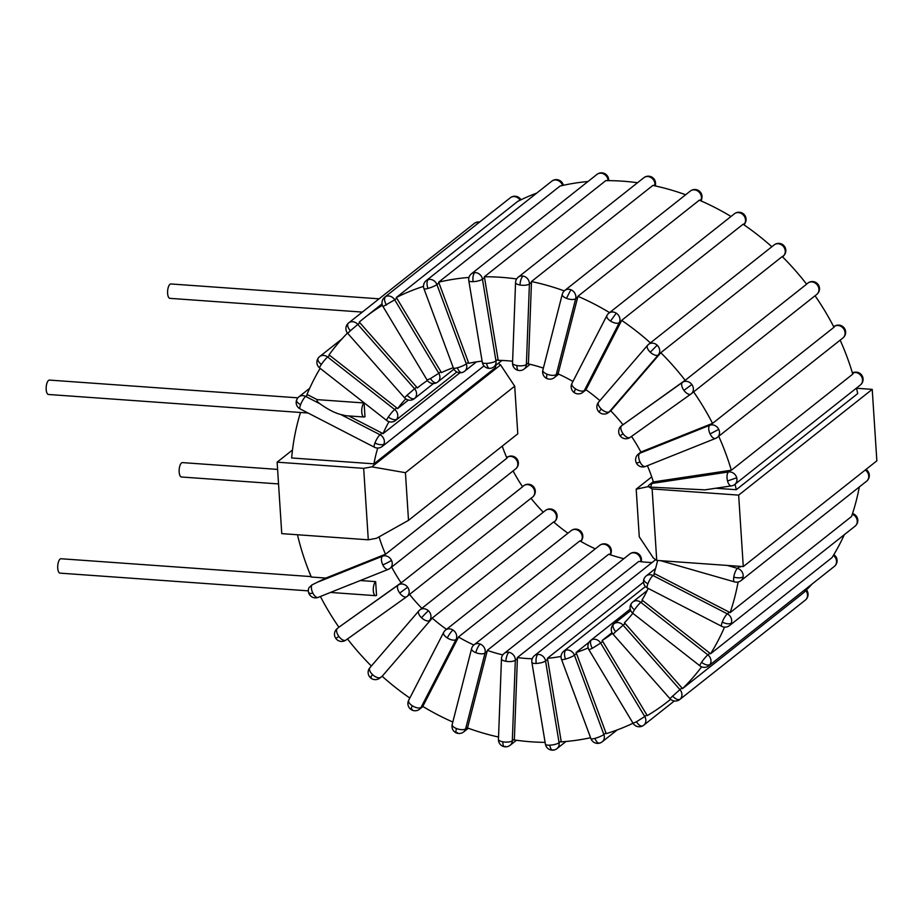 <?xml version="1.0" encoding="UTF-8"?>
<svg xmlns="http://www.w3.org/2000/svg" width="923" height="923" viewBox="0 0 923 923"><rect width="100%" height="100%" fill="white"/><g stroke="black" fill="none" stroke-linecap="round" stroke-linejoin="round"><path stroke-width="1.38" d="M737.673 566.18L739.565 566.722A7.211 6.276 51.6 0 1 740.315 566.987A244.572 212.659 -128.4 0 0 740.384 566.376M368.289 539.805L363.674 468.353L371.865 466.842L405.428 472.703L514.711 386.183L517.791 433.822L408.508 520.341L376.492 538.294L368.289 539.805L281.757 533.632L277.131 462.169L292.487 450.009M856.509 388.248L872.223 389.368L876.85 460.831L743.28 566.584L656.738 560.399L653.403 558.069L639.27 536.817L636.189 489.178L647.808 486.709A7.211 7.211 0 0 1 649.642 484.54L653.299 481.644M647.404 465.688A156.783 136.316 51.6 0 1 653.415 481.991A7.211 6.276 51.6 0 1 654.372 481.771L730.578 470.326A7.211 6.276 51.6 0 1 731.339 470.257L852.771 374.127A244.572 212.659 -128.4 0 0 840.161 340.149M715.983 438.171A7.211 6.276 -128.4 0 0 717.356 437.375A7.211 6.276 -128.4 0 0 718.752 429.368A7.211 6.276 -128.4 0 0 709.775 425.272L711.841 423.645A7.211 6.276 51.6 0 1 712.544 423.415L833.977 327.273A244.572 212.659 -128.4 0 0 815.055 295.752L816.774 294.414A7.211 6.276 51.6 0 1 816.555 294.575M684.543 380.714L621.64 425.734A7.211 6.276 -128.4 0 0 621.421 425.895A7.211 7.211 0 0 0 620.083 435.818L623.106 433.764A7.211 3.554 -125.5 0 1 621.64 425.734L682.478 382.353A7.211 3.554 54.5 0 0 683.943 390.383A7.211 3.554 54.5 0 0 690.923 394.04A7.211 3.554 54.5 0 0 690.992 393.983A7.211 6.276 -128.4 0 0 691.212 393.821A7.211 6.276 -128.4 0 0 691.846 384.522A7.211 6.276 -128.4 0 0 682.478 382.353L684.543 380.714A7.211 6.276 51.6 0 1 685.166 380.334L806.598 284.192A244.572 212.659 -128.4 0 0 782.231 256.559L660.799 352.701A7.211 6.276 51.6 0 1 660.349 353.29L611.395 410.135A7.211 6.276 51.6 0 1 610.703 410.804A156.783 136.316 51.6 0 1 622.944 424.695M771.836 246.753A244.572 212.659 -128.4 0 0 743.084 224.231L621.652 320.362A7.211 6.276 51.6 0 1 621.352 321.054L586.405 388.883A7.211 6.276 51.6 0 1 585.886 389.702A156.783 136.316 51.6 0 1 599.904 400.651M731.004 216.478A244.572 212.659 -128.4 0 0 699.334 200.164L577.902 296.295A7.211 6.276 51.6 0 1 577.752 297.056L558.346 372.904A7.211 6.276 51.6 0 1 558.023 373.838A156.783 136.316 51.6 0 1 572.941 381.464M685.662 194.753A244.572 212.659 -128.4 0 0 652.884 185.419L531.452 281.55A7.211 6.276 51.6 0 1 531.463 282.346L528.452 362.889A7.211 6.276 51.6 0 1 528.337 363.916A156.783 136.316 51.6 0 1 543.382 368.115M516.649 278.965A244.572 212.659 -128.4 0 0 484.344 276.773L605.776 180.643A244.572 212.659 51.6 0 1 637.516 182.742M587.997 181.508A244.572 212.659 -128.4 0 0 560.065 186.031L438.633 282.173A7.211 6.276 51.6 0 1 438.956 282.934L468.399 362.266A7.211 6.276 51.6 0 1 468.711 363.304A156.783 136.316 51.6 0 1 482.094 361.135M536.771 193.069A244.572 212.659 -128.4 0 0 517.745 201.364L396.313 297.506A7.211 6.276 51.6 0 1 396.775 298.198L440.871 371.669A7.211 6.276 51.6 0 1 441.367 372.65A156.783 136.316 51.6 0 1 453.262 367.7M409.581 594.412A156.783 136.316 51.6 0 0 421.846 608.326L543.278 512.196A156.783 136.316 51.6 0 1 531.002 498.27L409.581 594.412A7.211 6.276 51.6 0 1 409.062 594.874A7.211 6.276 51.6 0 1 408.843 595.035M567.945 533.182A156.783 136.316 51.6 0 1 553.615 521.945L432.183 618.087A7.211 6.276 51.6 0 1 431.618 618.871L382.653 675.717A7.211 6.276 51.6 0 1 382.134 676.236A244.572 212.659 -128.4 0 0 409.835 698.042M595.289 548.85A156.783 136.316 51.6 0 1 579.898 540.866L458.466 637.008A7.211 6.276 51.6 0 1 458.085 637.92L423.138 705.76A7.211 6.276 51.6 0 1 422.757 706.395A244.572 212.659 -128.4 0 0 452.824 722.04M623.867 558.68A156.783 136.316 51.6 0 1 608.707 554.227L487.275 650.369A7.211 6.276 51.6 0 1 487.102 651.373L467.696 727.22A7.211 6.276 51.6 0 1 467.465 727.935A244.572 212.659 -128.4 0 0 498.547 737.039M532.236 658.757A156.783 136.316 51.6 0 1 517.341 657.568L638.774 561.438A156.783 136.316 -128.4 0 0 652.019 562.557M729.401 612.226L655.053 573.887L652.988 575.525A7.211 6.276 -128.4 0 0 646.215 575.929A7.211 7.211 0 0 0 643.954 579.033A7.211 3.161 20.7 0 0 647.9 583.798A7.211 1.65 -62.7 0 1 652.988 575.525L727.336 613.853A7.211 1.65 117.3 0 0 722.248 622.137A7.211 1.65 117.3 0 0 721.74 626.336A7.211 7.211 0 0 0 729.528 625.575A7.211 6.276 -128.4 0 0 731.281 623.14A7.211 6.276 -128.4 0 0 727.336 613.853L729.401 612.226A7.211 6.276 51.6 0 1 730.116 612.641L851.548 516.499A244.572 212.659 -128.4 0 0 859.325 486.952M631.655 603.204A7.211 3.438 33.9 0 0 631.297 603.584A7.211 3.438 33.9 0 0 634.493 609.826A7.211 0.958 -51.9 0 1 640.827 602.35L707.872 654.869A7.211 0.958 128.1 0 0 701.538 662.345A7.211 0.958 128.1 0 0 699.876 665.818A7.211 7.211 0 0 0 708.806 665.795A7.211 6.276 -128.4 0 0 709.96 664.548A7.211 6.276 -128.4 0 0 707.872 654.869L709.937 653.242A7.211 6.276 51.6 0 1 710.56 653.784L831.992 557.642A244.572 212.659 -128.4 0 0 844.314 534.694M681.993 687.97L625.194 623.567L623.129 625.206A7.211 6.276 -128.4 0 0 614.014 623.775A7.211 6.276 -128.4 0 0 613.726 624.029A7.211 3.554 47.6 0 0 613.633 624.11A7.211 3.554 47.6 0 0 615.699 631.644L623.129 625.206L679.928 689.608L669.89 698.607A7.211 7.211 0 0 0 679.778 699.496L679.778 699.496A7.211 6.276 -128.4 0 0 680.066 699.242A7.211 6.276 -128.4 0 0 679.928 689.608L681.993 687.97A7.211 6.276 51.6 0 1 682.524 688.627L803.945 592.485A244.572 212.659 -128.4 0 0 812.113 583.994M715.706 488.244L736.277 489.709L857.709 393.579A244.572 212.659 -128.4 0 0 856.475 388.087M407.631 587.213L399.728 593.062A7.211 3.554 54.5 0 0 406.708 596.72A7.211 3.554 54.5 0 0 406.778 596.673A7.211 6.276 -128.4 0 0 406.997 596.512A7.211 6.276 -128.4 0 0 407.631 587.213A7.211 6.276 -128.4 0 0 398.263 585.032L400.328 583.394A7.211 6.276 51.6 0 1 401.159 582.909L522.591 486.779A156.783 136.316 51.6 0 1 513.084 470.926M388.71 569.099A7.211 6.276 -128.4 0 0 390.083 568.314A7.211 6.276 -128.4 0 0 391.479 560.307A7.211 6.276 -128.4 0 0 382.503 556.211L384.568 554.573A7.211 6.276 51.6 0 1 385.502 554.285L506.935 458.154A156.783 136.316 51.6 0 1 502.25 446.121M300.494 412.477A244.572 212.659 -128.4 0 0 291.656 457.97L373.953 463.842L495.386 367.7A156.783 136.316 51.6 0 1 495.836 365.289M704.999 489.859L650.842 487.148A7.211 3.184 -98.5 0 1 652.307 483.398A7.211 6.276 -128.4 0 0 649.642 484.54M650.842 487.148A5.353 1.65 176.3 0 1 648.881 486.525L647.808 486.802M648.523 486.663L652.123 488.948L656.738 560.399M636.189 489.178L651.73 476.879M371.865 466.842L500.578 364.931L498.305 363.339M363.674 468.353L277.131 462.169M872.223 389.368L738.654 495.12L652.123 488.948M347.498 638.947A244.572 212.659 -128.4 0 0 371.346 666.025M320.408 596.5A244.572 212.659 -128.4 0 0 338.914 627.236M320.154 368.346A244.572 212.659 -128.4 0 0 307.001 394.456A7.211 6.276 51.6 0 1 307.74 394.79L317.108 399.624L364.1 402.97L364.989 416.665A7.211 2.792 -85.9 0 1 364.031 417.011A7.211 2.792 -85.9 0 1 361.712 410.839A7.211 2.792 -85.9 0 1 364.1 402.97M347.475 333.053A244.572 212.659 -128.4 0 0 329.026 354.905A7.211 6.276 51.6 0 1 329.696 355.378L396.74 407.897A7.211 6.276 51.6 0 1 397.559 408.635A156.783 136.316 51.6 0 1 405.751 398.851M382.399 305.259A244.572 212.659 -128.4 0 0 364.458 317.812A244.572 212.659 -128.4 0 0 359.243 322.104A7.211 6.276 51.6 0 1 359.82 322.704L416.631 387.106A7.211 6.276 51.6 0 1 417.3 387.983A156.783 136.316 51.6 0 1 418.961 386.645A156.783 136.316 51.6 0 1 427.43 380.53M423.519 286.372A244.572 212.659 -128.4 0 0 396.313 297.506M468.976 277.431A244.572 212.659 -128.4 0 0 438.633 282.173M514.376 739.161L517.388 658.618L515.322 660.257A7.211 6.276 -128.4 0 0 508.931 652.307A7.211 2.538 100.1 0 0 505.885 661.283A7.211 2.492 2.1 0 0 515.322 660.257L512.311 740.8A7.211 2.492 -177.9 0 1 502.873 741.827A7.211 2.492 -177.9 0 1 498.455 739.346A7.211 7.211 0 0 0 510.142 745.265A7.211 6.276 -128.4 0 0 512.311 740.8L514.376 739.161A7.211 6.276 51.6 0 1 514.296 739.946A244.572 212.659 -128.4 0 0 545.112 742.357M561.057 656.403A156.783 136.316 51.6 0 1 547.374 658.307A7.211 6.276 51.6 0 1 547.627 659.357L561.138 741.077A7.211 6.276 51.6 0 1 561.219 741.873A244.572 212.659 -128.4 0 0 590.582 737.719M605.938 732.874L576.494 653.542L574.429 655.18A7.211 6.276 -128.4 0 0 565.787 650.184A7.211 3.334 74.9 0 0 565.464 659.057A7.211 1.246 -20.4 0 0 574.429 655.18L603.873 734.512A7.211 1.246 159.6 0 1 594.908 738.388A7.211 1.246 159.6 0 1 590.939 738.688A7.211 7.211 0 0 0 602.177 741.827A7.211 6.276 -128.4 0 0 603.873 734.512L605.938 732.874A7.211 6.276 51.6 0 1 606.18 733.658A244.572 212.659 -128.4 0 0 633.016 723.217M646.815 714.91L602.731 641.439L600.665 643.077A7.211 6.276 -128.4 0 0 591.447 639.916A7.211 3.519 61.4 0 0 592.347 648.292L600.665 643.077L644.75 716.548L636.443 721.774C638.854 725.386 641.024 726.713 642.927 725.732A7.211 6.276 -128.4 0 0 643.712 725.213A7.211 6.276 -128.4 0 0 644.75 716.548L646.815 714.91A7.211 6.276 51.6 0 1 647.208 715.648A244.572 212.659 -128.4 0 0 668.09 701.33A244.572 212.659 -128.4 0 0 670.594 699.311M682.524 688.627A244.572 212.659 -128.4 0 0 701.63 666.821M710.56 653.784A244.572 212.659 -128.4 0 0 724.532 627.109M730.116 612.641A244.572 212.659 -128.4 0 0 738.1 581.998M731.339 470.257A244.572 212.659 -128.4 0 0 718.729 436.291M712.544 423.415A244.572 212.659 -128.4 0 0 693.623 391.894L815.055 295.752M685.166 380.334A244.572 212.659 -128.4 0 0 660.799 352.701M650.403 342.894A244.572 212.659 -128.4 0 0 621.652 320.362M609.572 312.62A244.572 212.659 -128.4 0 0 577.902 296.295M564.265 290.895A244.572 212.659 -128.4 0 0 531.452 281.55M736.277 489.709A244.572 212.659 -128.4 0 0 735.043 484.217M740.315 566.987L741.031 566.422M297.471 534.752A244.572 212.659 -128.4 0 0 311.282 577.025L325.842 578.063L384.568 554.573M480.214 644.069A7.211 1.961 111.7 0 0 475.795 652.653A7.211 2.965 14.4 0 0 485.036 653.011A7.211 6.276 -128.4 0 0 480.214 644.069A7.211 6.276 -128.4 0 0 474.11 644.785L599.673 545.378A7.211 6.276 51.6 0 1 605.776 544.662A7.211 6.276 51.6 0 1 610.588 553.604A7.211 2.965 14.4 0 0 611.13 552.819L610.611 554.885M611.13 552.819A7.211 7.211 0 0 0 606.815 544.328L605.776 544.662M711.841 423.645L641.785 451.67A7.211 6.276 51.6 0 0 640.92 452.108A156.783 136.316 51.6 0 0 631.517 436.406M489.686 368.381A7.211 3 -92.1 0 1 486.617 363.385A7.211 1.915 170.6 0 1 482.302 362.347A7.211 7.211 0 0 0 493.886 366.823A7.211 6.276 -128.4 0 0 495.963 360.928L498.028 359.289A7.211 6.276 51.6 0 1 498.12 360.351A156.783 136.316 51.6 0 1 512.611 361.251M498.028 359.289L484.517 277.569A7.211 6.276 51.6 0 0 484.344 276.773M446.524 629.324A156.783 136.316 51.6 0 1 432.183 618.087M473.857 644.992A156.783 136.316 51.6 0 1 458.466 637.008M502.793 654.903A156.783 136.316 51.6 0 1 487.275 650.369M517.341 657.568A7.211 6.276 51.6 0 1 517.388 658.618M657.58 560.469A156.783 136.316 51.6 0 1 654.072 573.46A7.211 6.276 51.6 0 1 655.053 573.887M648.2 588.413A156.783 136.316 51.6 0 1 641.993 600.112A7.211 6.276 51.6 0 1 642.893 600.723L709.937 653.242M699.876 665.818L632.832 613.287A156.783 136.316 51.6 0 1 624.41 622.794A7.211 6.276 51.6 0 1 625.194 623.567M588.159 647.888A156.783 136.316 51.6 0 1 576.044 652.538A7.211 6.276 51.6 0 1 576.494 653.542M612.457 633.374A156.783 136.316 51.6 0 1 602.108 640.527A7.211 6.276 51.6 0 1 602.731 641.439M375.649 581.628L376.538 595.323A7.211 2.792 -85.9 0 1 375.58 595.67A7.211 2.792 -85.9 0 1 373.273 589.497A7.211 2.792 -85.9 0 1 375.649 581.628L360.339 580.532M401.159 582.909A156.783 136.316 51.6 0 1 391.652 567.068M400.328 583.394L339.491 626.786A7.211 6.276 51.6 0 0 339.272 626.948A7.211 6.276 51.6 0 0 339.064 627.121M385.502 554.285A156.783 136.316 51.6 0 1 379.053 536.863M383.968 444.044A7.211 3.161 -159.3 0 1 374.934 443.028A7.211 1.65 117.3 0 0 374.415 447.228A7.211 7.211 0 0 0 382.203 446.478A7.211 6.276 -128.4 0 0 383.968 444.044A7.211 6.276 -128.4 0 0 380.022 434.756L382.087 433.129A7.211 6.276 51.6 0 1 383.01 433.683A156.783 136.316 51.6 0 1 389.01 421.684M382.087 433.129L348.721 415.927M373.953 463.842A156.783 136.316 51.6 0 1 377.738 448.036M547.374 658.307L643.516 582.194M576.044 652.538L589.024 642.258M602.108 640.527L612.041 632.659M383.01 433.683L459.954 372.777M397.559 408.635L408.428 400.028M417.3 387.983L420.634 385.341M565.787 650.184A7.211 6.276 -128.4 0 0 563.78 651.188L645.454 586.532M594.908 738.388C596.581 742.3 598.335 743.788 600.169 742.83M537.878 654.372A7.211 3 87.9 0 0 536.217 663.441A7.211 1.915 -9.4 0 0 545.562 660.983A7.211 6.276 -128.4 0 0 537.878 654.372A7.211 6.276 -128.4 0 0 534.532 655.584L655.676 559.661M545.401 744.134A7.211 7.211 0 0 0 556.996 748.611A7.211 6.276 -128.4 0 0 559.073 742.715A7.211 1.915 170.6 0 1 549.727 745.173A7.211 1.915 170.6 0 1 545.401 744.134L531.89 662.414A7.211 1.915 -9.4 0 0 536.217 663.441M549.727 745.173C550.581 749.211 551.896 750.757 553.65 749.822M591.447 639.916A7.211 6.276 -128.4 0 0 590.662 640.435L630.224 609.111M636.443 721.774L633.051 723.274L588.955 649.792L592.347 648.292M633.051 723.274A7.211 7.211 0 0 0 642.685 725.893L642.927 725.732M669.89 698.607L613.08 634.205A7.211 7.211 0 0 1 614.014 623.775L630.709 610.565M805.837 590.616A7.211 6.276 51.6 0 1 805.629 599.835A7.211 3.554 47.6 0 0 805.721 599.754A7.211 3.554 47.6 0 0 805.883 599.581M672.509 696.046C675.578 699.207 678.093 700.269 680.066 699.242M642.893 600.723L640.827 602.35A7.211 6.276 -128.4 0 0 632.809 601.958L647.161 590.593M833.365 555.415L833.423 555.461A7.211 6.276 51.6 0 1 835.511 565.141A7.211 3.438 33.9 0 0 835.869 564.749A7.211 7.211 0 0 0 834.334 555.046A7.211 0.958 128.1 0 0 833.423 555.461L833.25 555.6M701.538 662.345C705.126 664.895 707.929 665.621 709.96 664.548M852.333 514.157L852.898 514.457A7.211 6.276 51.6 0 1 856.844 523.733A7.211 3.161 20.7 0 0 857.352 523.064A7.211 7.211 0 0 0 853.913 514.111A7.211 1.65 117.3 0 0 852.898 514.457L851.998 515.172M722.248 622.137C726.216 623.96 729.228 624.294 731.281 623.14M653.069 557.596A7.211 7.211 0 0 0 653.115 557.642A3.992 1.788 -156.5 0 1 653.069 557.596A3.992 1.788 -156.5 0 1 652.319 556.442M733.762 577.163C737.927 578.179 741.054 578.075 743.13 576.84A7.211 6.276 -128.4 0 0 737.5 568.36A7.211 2.261 106 0 0 733.762 577.163A7.211 2.261 106 0 0 734.558 581.894L660.591 560.676M734.558 581.894A7.211 7.211 0 0 0 741.031 580.613A7.211 6.276 -128.4 0 0 743.13 576.84M865.266 470.003A7.211 6.276 51.6 0 1 868.693 477.433A7.211 2.746 8.2 0 0 869.247 476.58A7.211 7.211 0 0 0 865.959 469.449M638.347 454.093A7.211 7.211 0 0 0 636.316 462.885A7.211 0.888 -25.7 0 0 640.031 461.962A7.211 3.45 -111.8 0 1 639.72 453.308A7.211 6.276 -128.4 0 0 638.347 454.093L640.897 452.074M833.607 326.557L835.338 325.865A7.211 6.276 51.6 0 1 844.314 329.961A7.211 0.888 -25.7 0 0 844.937 329.188A7.211 7.211 0 0 0 835.753 325.623A7.211 3.45 68.2 0 0 835.338 325.865L833.85 327.042M641.785 451.67L639.72 453.308L709.775 425.272A7.211 3.45 68.2 0 0 710.087 433.937A7.211 3.45 68.2 0 0 715.556 438.425L645.5 466.45A7.211 3.45 -111.8 0 1 640.031 461.962M710.087 433.937L718.752 429.368M808.26 282.796A7.211 3.554 54.5 0 0 808.11 282.888L808.04 282.946A7.211 6.276 51.6 0 1 817.409 285.115L818.124 284.503A7.211 7.211 0 0 0 808.11 282.888A7.211 3.554 54.5 0 0 808.04 282.946L806.54 284.122M683.943 390.383L691.846 384.522M599.142 412.085A7.211 0.588 -46.6 0 1 601.311 409.051A7.211 3.519 -139.3 0 1 598.635 402.128A7.211 7.211 0 0 0 608.58 412.489A7.211 6.276 -128.4 0 0 609.33 411.773L611.395 410.135M601.311 409.051A7.211 3.519 -139.3 0 0 609.33 411.773L658.295 354.917A7.211 6.276 -128.4 0 0 657.176 345.214A7.211 6.276 -128.4 0 0 648.592 344.337A7.211 6.276 -128.4 0 0 647.842 345.052A7.211 3.519 40.7 0 0 647.6 345.283A7.211 3.519 40.7 0 0 650.265 352.194A7.211 3.519 40.7 0 0 658.295 354.917L660.349 353.29M774.143 244.93A7.211 6.276 51.6 0 1 782.739 245.806A7.211 0.588 -46.6 0 1 783.569 245.333A7.211 7.211 0 0 0 774.143 244.93L648.592 344.337A7.211 7.211 0 0 0 647.6 345.283L598.635 402.128M782.358 256.698L783.846 255.509A7.211 3.519 40.7 0 0 784.089 255.29L784.089 255.29A7.211 7.211 0 0 0 783.569 245.333M650.265 352.194L657.176 345.214M574.475 392.748A7.211 1.304 -57.3 0 1 575.571 388.895A7.211 3.311 -152.7 0 1 571.96 383.38A7.211 7.211 0 0 0 582.851 392.333A7.211 6.276 -128.4 0 0 584.34 390.521L586.405 388.883M608.845 313.197A7.211 7.211 0 0 0 606.907 315.551A7.211 3.311 27.3 0 0 610.53 321.066A7.211 3.311 27.3 0 0 619.287 322.681A7.211 6.276 -128.4 0 0 616.252 313.151A7.211 6.276 -128.4 0 0 608.845 313.197L734.396 213.79A7.211 6.276 51.6 0 1 741.815 213.755A7.211 1.304 -57.3 0 1 742.773 213.375A7.211 7.211 0 0 0 734.396 213.79M743.384 224.439L744.849 223.274A7.211 3.311 27.3 0 0 745.288 222.743A7.211 7.211 0 0 0 742.773 213.375M610.53 321.066L616.252 313.151M547.166 378.672A7.211 1.961 -68.3 0 1 547.039 374.184A7.211 2.965 -165.6 0 1 542.851 370.181A7.211 7.211 0 0 0 554.308 377.622A7.211 6.276 -128.4 0 0 556.281 374.53L558.346 372.904M564.761 290.468A7.211 7.211 0 0 0 562.257 294.333A7.211 2.965 14.4 0 0 566.445 298.337A7.211 2.965 14.4 0 0 575.687 298.683A7.211 6.276 -128.4 0 0 570.875 289.753A7.211 6.276 -128.4 0 0 564.761 290.468L690.323 191.061A7.211 6.276 51.6 0 1 696.427 190.346A7.211 1.961 -68.3 0 1 697.465 190.011A7.211 7.211 0 0 0 690.323 191.061M699.853 200.383L701.249 199.287A7.211 2.965 14.4 0 0 701.792 198.503A7.211 7.211 0 0 0 697.465 190.011M566.445 298.337L570.875 289.753M518.472 370.435A7.211 2.538 -79.9 0 1 516.949 365.554A7.211 2.492 -177.9 0 1 512.542 363.074A7.211 7.211 0 0 0 524.218 368.992A7.211 6.276 -128.4 0 0 526.387 364.527L528.452 362.889M518.288 277.142A7.211 7.211 0 0 0 515.553 282.519A7.211 2.492 2.1 0 0 519.972 284.999A7.211 2.492 2.1 0 0 529.41 283.984A7.211 6.276 -128.4 0 0 523.018 276.035A7.211 6.276 -128.4 0 0 518.288 277.142L643.839 177.735A7.211 6.276 51.6 0 1 648.569 176.628A7.211 2.538 -79.9 0 1 649.584 176.293A7.211 7.211 0 0 0 643.839 177.735M653.692 185.581L654.961 184.577A7.211 2.492 2.1 0 0 655.526 183.654A7.211 7.211 0 0 0 649.584 176.293M519.972 284.999C520.284 280.765 521.299 277.765 523.018 276.035M508.931 652.307A7.211 6.276 -128.4 0 0 504.2 653.415L629.763 554.008A7.211 6.276 51.6 0 1 634.493 552.9A7.211 6.276 51.6 0 1 640.885 560.849A7.211 2.492 2.1 0 0 641.439 559.926L641.381 561.749M641.439 559.926A7.211 7.211 0 0 0 635.509 552.565L634.493 552.9M502.873 741.827C502.885 745.807 503.727 747.318 505.412 746.372M452.985 630.028A7.211 1.304 122.7 0 0 447.263 637.931A7.211 3.311 27.3 0 0 456.02 639.558A7.211 6.276 -128.4 0 0 452.985 630.028A7.211 6.276 -128.4 0 0 445.578 630.074L571.141 530.667A7.211 6.276 51.6 0 1 578.548 530.621A7.211 6.276 51.6 0 1 581.582 540.151A7.211 3.311 27.3 0 0 582.021 539.62L581.04 541.536M582.021 539.62A7.211 7.211 0 0 0 579.517 530.252L578.548 530.621M408.693 700.257A7.211 7.211 0 0 0 419.584 709.21A7.211 6.276 -128.4 0 0 421.073 707.387A7.211 3.311 -152.7 0 1 412.316 705.772A7.211 3.311 -152.7 0 1 408.693 700.257L443.64 632.417A7.211 3.311 27.3 0 0 447.263 637.931M412.316 705.772C410.7 709.095 410.654 710.26 412.166 709.245M428.434 610.795A7.211 6.276 -128.4 0 0 419.85 609.918A7.211 6.276 -128.4 0 0 419.1 610.634A7.211 3.519 40.7 0 0 418.857 610.864A7.211 3.519 40.7 0 0 421.534 617.775A7.211 3.519 40.7 0 0 429.553 620.498A7.211 6.276 -128.4 0 0 428.434 610.795A7.211 0.588 133.4 0 0 421.534 617.775M553.812 522.118L555.115 521.103A7.211 3.519 40.7 0 0 555.346 520.872L554.077 522.349M555.346 520.872A7.211 7.211 0 0 0 554.838 510.915L553.996 511.388A7.211 6.276 51.6 0 1 555.115 521.103L554.054 522.326M369.892 667.71A7.211 7.211 0 0 0 379.838 678.07A7.211 6.276 -128.4 0 0 380.588 677.355A7.211 3.519 -139.3 0 1 372.569 674.632A7.211 3.519 -139.3 0 1 369.892 667.71L418.857 610.864A7.211 7.211 0 0 1 419.85 609.918L545.412 510.511A7.211 6.276 51.6 0 1 553.996 511.388M372.569 674.632C370.238 677.401 369.8 678.255 371.254 677.194M406.639 596.777L345.94 640.054A7.211 3.554 -125.5 0 1 345.871 640.112A7.211 3.554 -125.5 0 1 338.891 636.455A7.211 3.554 -125.5 0 1 337.426 628.425A7.211 6.276 -128.4 0 0 337.207 628.586L339.272 626.948M524.045 485.486A7.211 3.554 54.5 0 0 523.895 485.579L523.895 485.579A7.211 3.554 54.5 0 0 523.826 485.625A7.211 6.276 51.6 0 1 533.194 487.806A7.211 6.276 51.6 0 1 532.559 497.105A7.211 6.276 51.6 0 1 532.34 497.266M531.037 498.305L532.559 497.105A7.211 7.211 0 0 0 533.898 487.182L533.194 487.806M337.207 628.586A7.211 7.211 0 0 0 335.868 638.497A7.211 7.211 0 0 0 345.871 640.112L406.708 596.72A7.211 7.211 0 0 0 406.997 596.512L409.062 594.874M338.891 636.455L336.572 637.885M311.859 584.963L308.963 587.732A7.211 7.211 0 0 0 318.227 597.377A7.211 3.45 -111.8 0 1 312.759 592.889A7.211 3.45 -111.8 0 1 311.859 584.963L325.842 578.063M351.675 583.913L318.227 597.377M391.479 560.307A7.211 0.888 154.3 0 1 382.814 564.864A7.211 3.45 68.2 0 0 388.283 569.353A7.211 7.211 0 0 0 390.083 568.314L515.645 468.907A7.211 7.211 0 0 0 517.665 460.116L517.042 460.9A7.211 6.276 51.6 0 1 515.645 468.907M308.34 590.858L60.018 573.137A7.211 2.792 -85.9 0 1 57.699 566.964A7.211 2.792 -85.9 0 1 60.087 559.096A7.211 2.792 -85.9 0 1 61.045 558.75L311.109 576.598M312.759 592.889C309.343 594.193 308.317 594.239 309.666 593.039M517.665 460.116A7.211 7.211 0 0 0 508.481 456.55A7.211 3.45 68.2 0 0 508.065 456.804A7.211 6.276 51.6 0 1 517.042 460.9M278.538 483.929L181.45 476.995A7.211 2.792 -85.9 0 1 179.131 470.822A7.211 2.792 -85.9 0 1 181.519 462.954A7.211 2.792 -85.9 0 1 182.477 462.608L277.604 469.403M364.031 417.011L345.987 415.731L340.725 414.496C334.83 412.985 327.942 409.431 320.05 403.836C317.639 402.14 316.658 400.732 317.108 399.624M298.902 396.832A7.211 7.211 0 0 0 300.067 408.889A7.211 1.65 -62.7 0 1 300.586 404.701A7.211 1.65 -62.7 0 1 305.675 396.417A7.211 6.276 -128.4 0 0 298.902 396.832L309.666 388.306M308.074 413.019L48.469 394.479A7.211 2.792 -85.9 0 1 46.15 388.306A7.211 2.792 -85.9 0 1 48.538 380.438A7.211 2.792 -85.9 0 1 49.496 380.091L297.864 397.836M362.324 312.089L169.89 298.348A7.211 2.792 -85.9 0 1 167.582 292.176A7.211 2.792 -85.9 0 1 169.97 284.307A7.211 2.792 -85.9 0 1 170.928 283.961L379.076 298.821M300.586 404.701C296.952 402.601 295.81 400.801 297.137 399.267M396.763 419.204A7.211 3.438 -146.1 0 1 388.341 417A7.211 0.958 128.1 0 0 386.691 420.473A7.211 7.211 0 0 0 395.609 420.45A7.211 6.276 -128.4 0 0 396.763 419.204A7.211 6.276 -128.4 0 0 394.675 409.524L396.74 407.897M319.623 356.613A7.211 7.211 0 0 0 319.646 367.954A7.211 0.958 -51.9 0 1 321.308 364.481A7.211 0.958 -51.9 0 1 327.642 357.005A7.211 6.276 -128.4 0 0 319.623 356.613L341.868 339.006M321.308 364.481C318.054 361.666 317.108 359.462 318.47 357.859M414.692 398.378A7.211 3.554 -132.4 0 1 407.135 395.182L404.516 397.744A7.211 7.211 0 0 0 414.404 398.632L414.404 398.632A7.211 6.276 -128.4 0 0 414.692 398.378A7.211 6.276 -128.4 0 0 414.565 388.745L416.631 387.106M407.135 395.182L414.565 388.745L357.755 324.342A7.211 6.276 -128.4 0 0 348.652 322.912L348.652 322.912A7.211 6.276 -128.4 0 0 348.352 323.165C346.944 324.815 347.602 327.353 350.336 330.78L359.82 322.704M473.914 223.758A7.211 6.276 51.6 0 1 474.203 223.504L348.652 322.912A7.211 7.211 0 0 0 347.717 333.341L350.336 330.78M453.92 369.177L437.756 381.972A7.211 7.211 0 0 1 436.729 382.653A7.211 3.519 -118.6 0 1 430.487 378.534L427.095 380.034A7.211 7.211 0 0 0 436.729 382.653A7.211 3.519 -118.6 0 0 436.983 382.491A7.211 6.276 -128.4 0 0 437.756 381.972A7.211 6.276 -128.4 0 0 438.806 373.307L440.871 371.669M384.718 297.194A7.211 7.211 0 0 0 383.01 306.551L394.721 299.837A7.211 6.276 -128.4 0 0 385.491 296.675A7.211 6.276 -128.4 0 0 384.718 297.194L510.281 197.787A7.211 6.276 51.6 0 1 511.054 197.268A7.211 3.519 -118.6 0 1 511.296 197.107L511.296 197.107A7.211 7.211 0 0 0 510.281 197.787M520.93 199.806L520.941 199.726A7.211 7.211 0 0 0 511.296 197.107M386.402 305.063C384.314 301.175 384.014 298.383 385.491 296.675M462.042 372.523A7.211 3.334 -105.1 0 1 457.37 367.781A7.211 1.246 159.6 0 1 453.401 368.069A7.211 7.211 0 0 0 464.638 371.219A7.211 6.276 -128.4 0 0 466.334 363.904L468.399 362.266M426.253 280.58A7.211 7.211 0 0 0 423.957 288.737A7.211 1.246 -20.4 0 0 427.926 288.438A7.211 1.246 -20.4 0 0 436.902 284.561A7.211 6.276 -128.4 0 0 428.249 279.577A7.211 6.276 -128.4 0 0 426.253 280.58L551.804 181.173A7.211 6.276 51.6 0 1 553.812 180.17A7.211 3.334 -105.1 0 1 554.4 179.858A7.211 7.211 0 0 0 551.804 181.173M561.888 185.615L562.453 185.154A7.211 1.246 -20.4 0 0 563.042 184.312A7.211 7.211 0 0 0 554.4 179.858M427.926 288.438C426.599 284.261 426.703 281.307 428.249 279.577M471.434 273.796A7.211 7.211 0 0 0 468.792 280.627A7.211 1.915 -9.4 0 0 473.107 281.653A7.211 1.915 -9.4 0 0 482.452 279.208A7.211 6.276 -128.4 0 0 474.768 272.585A7.211 6.276 -128.4 0 0 471.434 273.796L596.985 174.389A7.211 6.276 51.6 0 1 600.331 173.178A7.211 3 -92.1 0 1 601.196 172.832A7.211 7.211 0 0 0 596.985 174.389M606.965 180.631L608.015 179.8A7.211 1.915 -9.4 0 0 608.58 178.866A7.211 7.211 0 0 0 601.196 172.832M473.107 281.653C472.588 277.35 473.141 274.327 474.768 272.585M731.397 485.89A7.211 7.211 0 0 0 734.812 484.413A7.211 6.276 -128.4 0 0 736.727 477.791A7.211 6.276 -128.4 0 0 728.512 471.965A7.211 3.184 81.5 0 0 727.532 480.964A7.211 3.184 81.5 0 0 731.397 485.89L704.999 489.848M852.644 373.688L854.075 372.557A7.211 6.276 51.6 0 1 862.29 378.395A7.211 1.592 -14.9 0 0 862.855 377.495A7.211 7.211 0 0 0 854.813 372.223A7.211 3.184 81.5 0 0 854.075 372.557L852.379 372.811M727.532 480.964L736.727 477.791M452.189 724.497A7.211 7.211 0 0 0 463.658 731.939A7.211 6.276 -128.4 0 0 465.63 728.847A7.211 2.965 -165.6 0 1 456.389 728.501A7.211 2.965 -165.6 0 1 452.189 724.497L471.595 648.65A7.211 2.965 14.4 0 0 475.795 652.653M456.389 728.501C455.57 732.239 455.95 733.623 457.554 732.654M514.711 386.183L500.578 364.931M408.508 520.341L405.428 472.703M738.654 495.12L743.28 566.584M727.336 565.441L737.5 568.36L739.565 566.722M654.372 481.771L652.307 483.398L728.512 471.965L730.578 470.326M487.102 651.373L485.036 653.011L465.63 728.847L467.696 727.22M609.468 554.492L610.588 553.604L610.288 554.781M590.939 738.688L561.496 659.345A7.211 1.246 -20.4 0 0 565.464 659.057M561.138 741.077L559.073 742.715L545.562 660.983L547.627 659.357M805.629 599.835A7.211 6.276 51.6 0 1 805.341 600.088A7.211 7.211 0 0 0 806.506 589.947M613.08 634.205L615.699 631.644M835.511 565.141A7.211 6.276 51.6 0 1 834.369 566.387A7.211 7.211 0 0 0 835.869 564.749M632.809 601.958A7.211 7.211 0 0 0 632.832 613.287A7.211 0.958 -51.9 0 1 634.493 609.826M856.844 523.733A7.211 6.276 51.6 0 1 855.079 526.168A7.211 7.211 0 0 0 857.352 523.064M721.74 626.336L647.392 587.997A7.211 1.65 -62.7 0 1 647.9 583.798M868.693 477.433A7.211 6.276 51.6 0 1 866.582 481.206A7.211 7.211 0 0 0 869.247 476.58M844.314 329.961A7.211 6.276 51.6 0 1 842.918 337.968A7.211 7.211 0 0 0 844.937 329.188M693.277 392.183L691.212 393.821A7.211 7.211 0 0 1 690.923 394.04L630.086 437.421A7.211 3.554 -125.5 0 0 630.155 437.375L690.854 394.086M817.409 285.115A7.211 6.276 51.6 0 1 816.774 294.414A7.211 7.211 0 0 0 818.124 284.503M620.083 435.818A7.211 7.211 0 0 0 630.086 437.421A7.211 3.554 -125.5 0 1 623.106 433.764M782.739 245.806A7.211 6.276 51.6 0 1 783.846 255.509L782.612 256.952M741.815 213.755A7.211 6.276 51.6 0 1 744.849 223.274L744.019 224.866M575.571 388.895A7.211 3.311 -152.7 0 0 584.34 390.521L619.287 322.681L621.352 321.054M696.427 190.346A7.211 6.276 51.6 0 1 701.249 199.287L700.857 200.822M547.039 374.184A7.211 2.965 -165.6 0 0 556.281 374.53L575.687 298.683L577.752 297.056M648.569 176.628A7.211 6.276 51.6 0 1 654.961 184.577L654.915 185.846M516.949 365.554A7.211 2.492 -177.9 0 0 526.387 364.527L529.41 283.984L531.463 282.346M639.951 561.588L640.885 560.849L640.85 561.692M498.455 739.346L501.466 658.803A7.211 2.492 2.1 0 0 505.885 661.283M423.138 705.76L421.073 707.387L456.02 639.558L458.085 637.92M580.348 541.132L581.582 540.151L580.902 541.455M382.653 675.717L431.618 618.871M522.522 486.663L523.895 485.579A7.211 7.211 0 0 1 533.898 487.182M399.728 593.062A7.211 3.554 54.5 0 1 398.263 585.032L339.491 626.786M506.785 457.808L508.065 456.804L506.6 457.381M382.814 564.864A7.211 3.45 68.2 0 1 382.503 556.211L319.058 581.594M374.934 443.028A7.211 1.65 117.3 0 1 380.022 434.756L340.725 414.496M320.05 403.836L305.675 396.417L307.74 394.79M388.341 417A7.211 0.958 128.1 0 1 394.675 409.524L327.642 357.005L329.696 355.378M479.672 222.016A7.211 7.211 0 0 0 474.203 223.504A7.211 6.276 51.6 0 1 479.141 222.443M430.487 378.534L438.806 373.307L394.721 299.837L396.775 298.198M511.054 197.268A7.211 6.276 51.6 0 1 520.134 200.187M553.812 180.17A7.211 6.276 51.6 0 1 562.453 185.154L562.569 185.465M457.37 367.781A7.211 1.246 159.6 0 0 466.334 363.904L436.902 284.561L438.956 282.934M600.331 173.178A7.211 6.276 51.6 0 1 608.015 179.8L608.153 180.631M486.617 363.385A7.211 1.915 170.6 0 0 495.963 360.928L482.452 279.208L484.517 277.569M862.29 378.395A7.211 6.276 51.6 0 1 860.363 385.006A7.211 7.211 0 0 0 862.855 377.495M382.053 303.886L364.458 317.812M670.617 699.322L668.09 701.33M463.658 731.939L468.319 728.247M606.815 544.328A7.211 7.211 0 0 0 599.673 545.378M602.177 741.827L617.21 729.931M563.78 651.188A7.211 7.211 0 0 0 561.496 659.345M556.996 748.611L565.984 741.492M534.532 655.584A7.211 7.211 0 0 0 531.89 662.414M642.685 725.893A7.211 7.211 0 0 0 643.712 725.213L674.309 700.984M590.662 640.435A7.211 7.211 0 0 0 588.955 649.792M679.778 699.496L805.341 600.088M708.806 665.795L834.369 566.387M646.215 575.929L655.572 568.533M729.528 625.575L855.079 526.168M852.575 513.419L853.913 514.111M643.954 579.033A7.211 7.211 0 0 0 647.392 587.997M741.031 580.613L866.582 481.206M715.556 438.425A7.211 7.211 0 0 0 717.356 437.375L842.918 337.968M833.573 326.5L835.753 325.623M636.316 462.885A7.211 7.211 0 0 0 645.5 466.45M621.421 425.895L623.486 424.268M608.58 412.489L610.703 410.804M782.635 256.975L784.089 255.29M582.851 392.333L586.036 389.818M744.146 224.958L745.288 222.743M606.907 315.551L571.96 383.38M554.308 377.622L558.703 374.15M701.157 200.96L701.792 198.503M562.257 294.333L542.851 370.181M524.218 368.992L530.125 364.32M655.445 185.961L655.526 183.654M515.553 282.519L512.542 363.074M510.142 745.265L516.476 740.258M635.509 552.565A7.211 7.211 0 0 0 629.763 554.008M504.2 653.415A7.211 7.211 0 0 0 501.466 658.803M419.584 709.21L422.976 706.522M579.517 530.252A7.211 7.211 0 0 0 571.141 530.667M445.578 630.074A7.211 7.211 0 0 0 443.64 632.417M379.838 678.07L382.145 676.247M554.838 510.915A7.211 7.211 0 0 0 545.412 510.511M348.248 585.367L388.283 569.353M375.58 595.67L330.549 592.451M508.481 456.55L506.577 457.312M382.203 446.478L483.975 365.9M300.067 408.889L374.415 447.228M395.609 420.45L456.85 371.969M319.646 367.954L386.691 420.473M414.404 398.632L433.475 383.53M347.717 333.341L404.516 397.744M383.01 306.551L427.095 380.034M464.638 371.219L476.453 361.874M563.399 185.281L563.042 184.312M423.957 288.737L453.401 368.069M493.886 366.823L501.962 360.443M608.868 180.643L608.58 178.866M468.792 280.627L482.302 362.347M734.812 484.413L860.363 385.006M852.31 372.592L854.813 372.223M474.11 644.785A7.211 7.211 0 0 0 471.595 648.65"/></g></svg>
